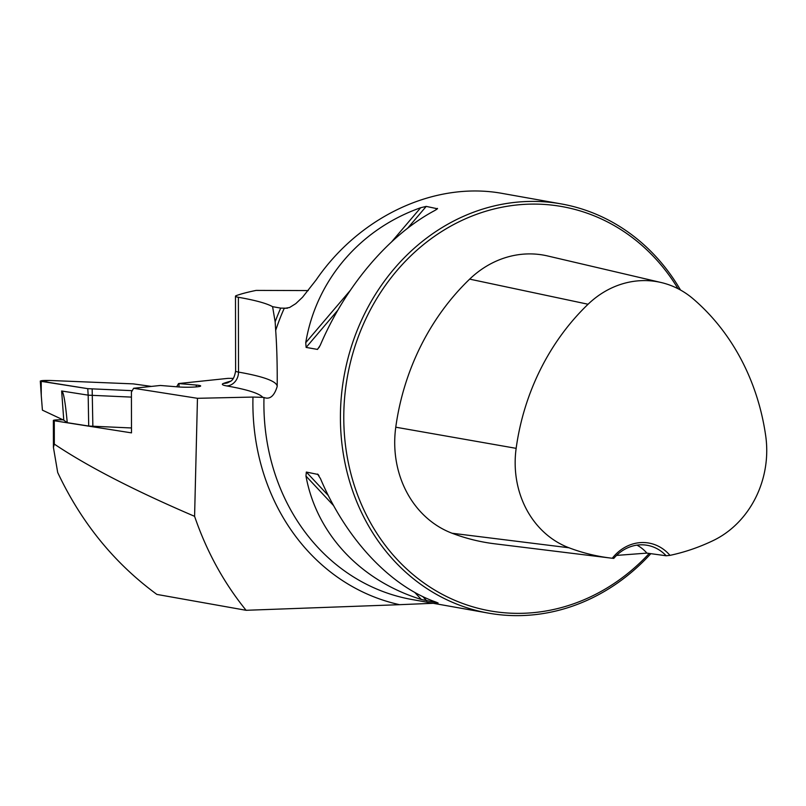 <?xml version="1.0" encoding="UTF-8"?>
<svg xmlns="http://www.w3.org/2000/svg" width="806" height="806" viewBox="0 0 806 806"><rect width="100%" height="100%" fill="white"/><g stroke="black" fill="none" stroke-linecap="round" stroke-linejoin="round"><path stroke-width="1.21" d="M197.46 398.305L194.589 516.324C134.401 490.542 87.653 466.462 54.324 444.106L53.418 447.36L57.7 472.507C81.315 522.62 114.371 563.263 156.878 594.415L246.092 610.293L399.575 604.681A215.212 190.196 -79.9 0 1 252.973 397.066L197.46 398.305L133.615 388.28L131.418 392.069L131.489 432.872L54.284 420.742A6.649 0.625 179.9 0 1 53.367 420.43A6.649 0.625 179.9 0 1 62.787 419.855L63.12 419.866M233.327 378.387L227.947 378.367L178.549 383.555L176.675 386.779M680.526 290.039A207.817 183.667 100.1 0 0 561.288 203.918A207.817 183.667 100.1 0 0 344.041 376.342A207.817 183.667 100.1 0 0 488.446 613.124L411.937 599.513A207.817 183.667 -79.9 0 1 263.985 397.489C269.839 399.756 274.242 396.089 277.193 386.467C277.365 365.42 276.861 346.731 275.682 330.4L275.148 321.816L272.589 306.673A332.515 31.021 -0.1 0 0 238.385 297.283L238.516 372.1A24.936 2.327 -0.1 0 1 235.614 371.022L235.483 296.205A24.936 2.327 -0.1 0 1 236.289 295.611A332.515 31.021 179.9 0 1 256.177 290.402L308.255 290.573M133.615 388.28L160.364 385.47L178.458 386.93A13.299 1.239 -0.1 0 0 196.664 386.86L197.782 386.749A13.299 1.239 -0.1 0 0 200.674 385.963A13.299 1.239 -0.1 0 0 196.281 385.056L178.549 383.555M252.973 397.066L262.837 397.368A319.216 29.782 -0.1 0 0 226.788 385.943A38.235 3.567 179.9 0 1 223.574 383.384A345.814 32.26 179.9 0 1 230.707 381.147M275.148 321.816A209.066 184.765 -79.9 0 1 280.71 308.114L287.42 308.224M275.682 330.4A207.817 183.667 -79.9 0 1 284.175 308.446L283.883 308.406M246.092 610.293C223.786 582.768 206.618 551.445 194.589 516.324M263.985 397.489L262.837 397.368M433.165 603.291L399.575 604.681M284.175 308.446L289.586 307.499L295.792 303.63L302.522 297.263L316.063 280.045C359.99 215.887 435.542 180.907 502.904 193.531L561.288 203.918M488.446 613.124A207.817 183.667 100.1 0 0 650.825 553.662M436.318 209.681L437.416 208.391L435.19 210.306C389.288 234.475 345.623 285.757 320.244 345.29L317.493 349.411L306.129 347.416L305.736 342.701C316.073 280.498 359.738 229.216 420.682 207.726L426.223 206.396L437.537 208.794M318.954 475.57L317.534 474.049L320.476 478.633C346.066 539.043 389.903 585.932 435.875 602.062L438.101 602.999L421.367 599.483C360.353 580.673 316.516 533.784 305.968 476.054L306.34 472.054L318.169 474.482M616.58 555.405L646.896 553.118L666.159 555.767L669.967 555.364A44.058 38.94 100.1 0 0 612.288 558.256L613.789 558.387L612.318 558.215M612.288 558.256A227.121 200.724 -79.9 0 1 610.354 558.024A227.121 200.724 -79.9 0 1 568.945 547.768A94.111 83.179 -79.9 0 1 516.152 448.348A227.121 200.724 -79.9 0 1 588.068 304.245A94.111 83.179 -79.9 0 1 661.172 282.523A94.111 83.179 -79.9 0 1 693.291 298.966A227.121 200.724 -79.9 0 1 765.7 435.834A94.111 83.179 -79.9 0 1 713.26 540.534A227.121 200.724 -79.9 0 1 669.967 555.364M661.172 282.523L547.637 255.965A100.377 88.71 100.1 0 0 469.666 279.128A233.387 206.255 100.1 0 0 395.766 427.2A100.377 88.71 100.1 0 0 452.075 533.24A233.387 206.255 100.1 0 0 494.632 543.788L610.354 558.024M678.058 288.719A205.329 181.461 100.1 0 0 417.649 249.548A205.329 181.461 100.1 0 0 385.429 545.561A205.329 181.461 100.1 0 0 649.243 553.44M636.972 545.128A41.559 36.733 -79.9 0 1 646.896 553.118M613.789 558.387A41.559 36.733 -79.9 0 1 647.309 545.309A41.559 36.733 -79.9 0 1 666.159 555.767M272.589 306.673L280.71 308.114M235.483 296.205A24.936 2.327 -0.1 0 0 238.385 297.283M179.013 386.971L179.003 383.626M131.428 427.966L88.7 426.042L67.251 422.676L63.775 420.178L61.639 390.991C63.462 391.434 65.336 401.993 67.251 422.676M88.7 426.042L88.176 395.152L61.639 390.991M87.763 388.663L132.234 390.668L87.763 388.663L41.207 381.349L49.64 380.462L133.232 383.878L151.407 386.406L133.232 383.878L49.64 380.462C42.355 380.392 39.544 380.684 41.207 381.349L41.267 395.575L40.3 381.047L87.763 388.663L88.176 395.162L131.428 397.106M131.358 427.966L131.479 427.019M41.267 395.575L42.416 410.153L63.775 420.178M54.324 444.106L54.284 420.742M568.945 547.768L452.075 533.24M588.068 304.245L469.666 279.128M516.152 448.348L395.766 427.2M317.312 349.411L319.549 346.792M306.129 347.416L337.815 310.199M407.645 228.209L426.223 206.396M305.736 342.701L350.066 290.654M391.827 241.609L420.682 207.726M421.367 599.483L414.788 592.44M333.583 505.594L305.968 476.054M426.908 601.004L422.777 596.581M328.314 495.549L306.34 472.054M235.614 371.022C233.639 382.155 230.053 380.956 228.048 382.659A13.299 12.815 70.2 0 1 223.574 383.384M277.193 386.467A332.515 31.021 179.9 0 0 238.516 372.1A13.299 11.707 -80.1 0 1 226.788 385.943M196.291 386.9L196.281 385.056M92.861 426.384L92.166 389.026M53.418 447.118L53.367 420.43"/></g></svg>
